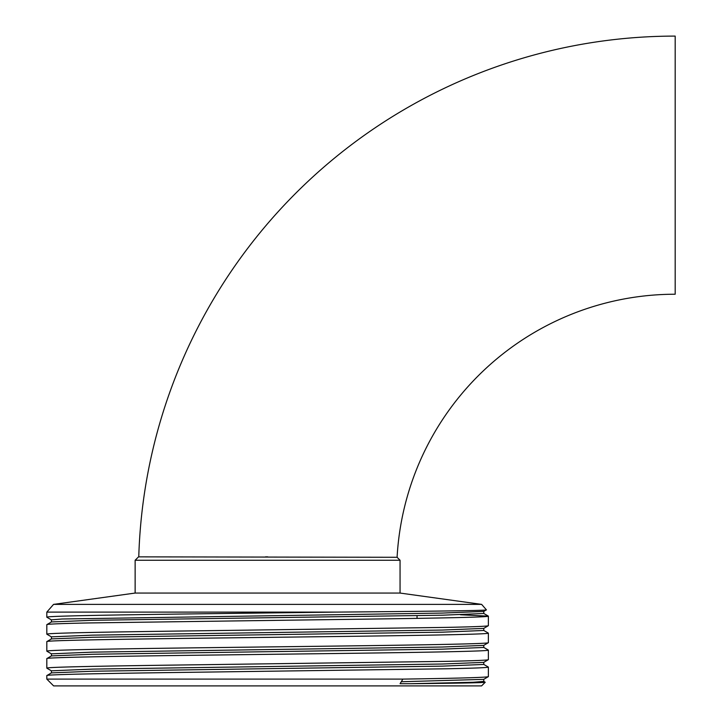 <?xml version="1.0" encoding="UTF-8"?>
<svg xmlns="http://www.w3.org/2000/svg" width="722" height="722" viewBox="0 0 722 722"><rect width="100%" height="100%" fill="white"/><g stroke="black" fill="none" stroke-linecap="round" stroke-linejoin="round"><path stroke-width="1.08" d="M138.768 556.861A536.645 536.645 0 0 1 675.178 36.1L675.178 294.233A278.512 278.512 0 0 0 397.091 557.285L400.06 560.254L135.131 560.254L135.131 593.06L53.554 604.386L46.822 612.112L46.822 617.202L51.47 619.918M400.06 560.254L400.06 593.06L135.131 593.06M400.06 593.06L481.637 604.386L53.554 604.386M417.045 615.667L417.045 618.375M397.091 557.285L138.534 556.861L135.131 560.254M485.22 682.254L481.574 685.9L53.618 685.9L46.822 679.104L402.894 679.104L400.078 683.707L410.935 683.707C458.948 683.22 483.713 682.732 485.22 682.254L483.722 681.369M483.722 664.384L488.37 667.092C487.964 667.66 473.912 668.22 446.205 668.789L199.371 672.182C110.267 673.319 45.414 674.456 46.822 675.584L46.822 679.104M483.776 662.318L483.776 664.439L442.487 666.135L92.705 671.234L51.47 672.877L46.822 675.584M488.37 667.092L488.37 676.64L483.722 679.357L401.279 681.739M488.37 676.64C486.745 677.462 458.253 678.283 402.894 679.104M481.637 604.386L486.402 609.855C488.433 610.604 424.446 611.363 335.82 612.112L46.822 612.112M335.82 612.112L199.371 613.808C110.267 614.936 45.414 616.074 46.822 617.202M460.419 614.765L488.37 616.146C489.778 617.274 424.924 618.411 335.82 619.539L88.986 622.942C61.28 623.501 47.228 624.07 46.822 624.638L46.822 634.187L51.47 636.894M483.776 611.372L483.776 613.492L442.487 615.189L92.705 620.288L51.47 621.931L46.822 624.638M488.37 616.146L488.37 625.694L483.722 628.402L442.487 630.044L92.705 635.143L51.424 636.84L51.424 638.961M488.37 625.694C487.964 626.263 473.912 626.831 446.205 627.391L199.371 630.793C110.267 631.921 45.414 633.059 46.822 634.187M483.722 630.414L488.37 633.131C489.778 634.259 424.924 635.396 335.82 636.524L199.371 638.221C110.267 639.349 45.414 640.486 46.822 641.614L46.822 651.172L51.47 653.879M483.776 628.348L483.776 630.477L442.487 632.174L92.705 637.264L51.47 638.907L46.822 641.614M488.37 633.131L488.37 642.679L483.722 645.387L442.487 647.029L92.705 652.128L51.424 653.825L51.424 655.946M488.37 642.679C489.778 643.807 424.924 644.945 335.82 646.073L199.371 647.778C110.267 648.907 45.414 650.044 46.822 651.172M483.722 647.399L488.37 650.107C489.778 651.235 424.924 652.381 335.82 653.509L199.371 655.206C110.267 656.334 45.414 657.471 46.822 658.599L46.822 668.157L51.47 670.864M483.776 645.333L483.776 647.453L442.487 649.15L92.705 654.249L51.47 655.892L46.822 658.599M488.37 650.107L488.37 659.664L483.722 662.372L442.487 664.014L92.705 669.104L51.424 670.81L51.424 672.931M488.37 659.664C487.964 660.224 473.912 660.792 446.205 661.361L199.371 664.754C110.267 665.883 45.414 667.029 46.822 668.157M486.402 609.855L483.722 611.426L442.487 613.068L62.002 619.007L51.424 619.855L51.424 621.985M267.754 556.861L265.525 556.861M483.776 679.294L483.776 681.424L473.19 682.272L410.935 683.707M483.722 613.438L488.325 616.092"/></g></svg>

